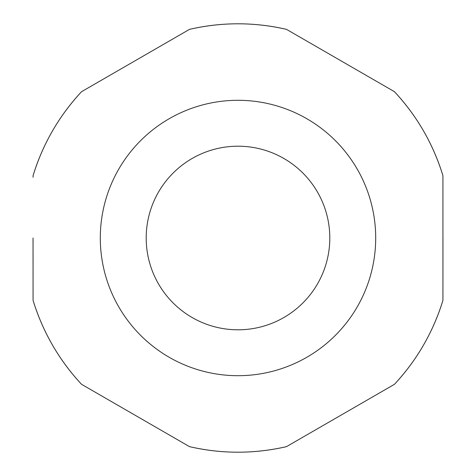 <?xml version="1.0" encoding="UTF-8"?>
<svg xmlns="http://www.w3.org/2000/svg" width="476" height="476" viewBox="0 0 476 476"><rect width="100%" height="100%" fill="white"/><g stroke="black" fill="none" stroke-linecap="round" stroke-linejoin="round"><path stroke-width="0.71" d="M442.936 175.876L442.936 176.471M442.936 177.328L442.936 194.25M442.936 199.688L442.936 206.15M442.936 213.742L442.936 222.256M442.936 233.591L442.936 235.793M442.936 175.686C433.19 143.978 417.024 115.971 394.431 91.678A214.2 214.2 0 0 1 442.936 175.686L442.936 298.714M33.064 300.124L33.064 299.529M33.064 298.672L33.064 281.75M33.064 276.312L33.064 269.85M33.064 262.258L33.064 253.744M33.064 242.409L33.064 240.207M394.431 91.678L286.504 29.363C254.166 21.95 221.834 21.95 189.496 29.363L81.569 91.678A214.2 214.2 0 0 0 33.064 175.686L33.064 177.286M442.96 238L442.936 300.314A214.2 214.2 0 0 1 394.431 384.322C417.024 360.029 433.19 332.022 442.936 300.314M81.569 384.322A214.2 214.2 0 0 1 33.064 300.314C42.81 332.022 58.976 360.029 81.569 384.322L189.496 446.637C221.834 454.05 254.166 454.05 286.504 446.637L394.431 384.322M33.04 238L33.064 300.314M329.803 238A91.803 91.803 0 0 0 238 146.197A91.803 91.803 0 0 0 146.197 238A91.803 91.803 0 0 0 238 329.803A91.803 91.803 0 0 0 329.803 238M100.299 238A137.701 137.701 0 0 1 235.781 100.317A137.701 137.701 0 0 1 375.701 238A137.701 137.701 0 0 1 240.219 375.683A137.701 137.701 0 0 1 100.299 238M189.496 29.363A214.2 214.2 0 0 1 286.504 29.363M286.504 446.637A214.2 214.2 0 0 1 189.496 446.637M33.064 175.686C42.81 143.978 58.976 115.971 81.569 91.678"/></g></svg>
